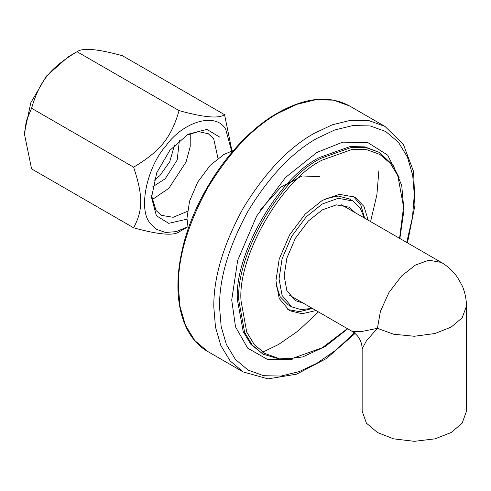 <?xml version="1.0" encoding="UTF-8"?>
<svg xmlns="http://www.w3.org/2000/svg" width="491" height="491" viewBox="0 0 491 491"><rect width="100%" height="100%" fill="white"/><g stroke="black" fill="none" stroke-linecap="round" stroke-linejoin="round"><path stroke-width="0.74" d="M362.149 348.843L366.439 340.76L377.426 328.332L361.167 331.628L352.016 331.296C358.534 335.341 361.91 341.19 362.149 348.843L362.149 411.219L366.439 423.174L377.426 432.503L393.586 438.85L414.3 441.323L435.014 438.85L451.174 432.503L462.16 423.174L466.45 411.219L466.45 305.942M441.329 262.427L428.858 260.193L415.374 265.079L401.724 275.862L388.982 292.421L380.408 311.386L377.426 328.332L393.586 334.211L414.3 336.267L435.014 333.518L451.174 327.086L462.148 317.861L466.45 306.163M233.544 150.393L223.835 154.493L210.265 165.32L197.763 182.02L189.551 201.2L186.961 218.366L188.262 228.824M316.069 310.539L302.082 313.743L289.518 310.68L279.201 298.497L275.948 280.674L279.201 259.095L289.518 234.999L305.23 214.008L322.292 200.402L339.349 194.313L355.061 197.155L363.997 206.502L368.213 220.214M303.07 303.039L295.33 300.615L286.842 290.592L284.16 275.93L286.842 258.18L295.33 238.35L308.256 221.085L322.292 209.89L336.323 204.876L349.254 207.22L355.22 212.713M312.172 308.293L301.351 309.68L291.722 306.863L282.098 295.496L279.06 278.876L282.098 258.751L291.722 236.269L306.378 216.691L322.292 203.998L338.201 198.315L352.857 200.972L360.112 207.908L364.322 217.967M325.944 198.462L338.262 196.044L349.279 198.904L352.857 200.972M291.722 306.863L288.143 304.794L280.152 296.687L276.089 284.811M353.225 196.21L360.94 205.422L364.635 218.145M312.485 308.477L299.614 311.638L287.781 309.563M260.66 209.405L281.257 186.826L302.161 175.962L319.524 176.631M286.775 184.42L297.945 178.442M24.55 134.522L24.55 132.306L30.804 102.736L46.326 76.185L68.102 56.876L77.05 51.708C50.186 67.862 39.495 81.168 31.584 108.272L26.213 121.154L24.55 134.522L31.584 168.892L133.62 227.799C143.096 210.093 143.096 195.829 133.62 167.179C160.483 151.019 171.175 137.713 179.086 110.616C203.716 117.441 218.876 118.791 224.553 114.679L231.586 149.049L231.586 151.265M219.661 137.063L206.889 129.409L188.035 134.239L169.776 150.43L156.764 172.691L151.516 197.486L156.408 215.745L168.732 223.344L186.967 219.17M186.39 135.234L198.444 131.6L208.356 133.767L213.646 138.677L218.004 158.397M187.427 211.363L173.151 217.292L161.269 215.322L155.978 210.418L151.553 195.565M231.586 150.97L225.75 129.489C216.666 112.058 183.947 120.829 166.259 145.428C146.625 167.253 137.861 210.099 150.32 223.325L156.641 229.389L165.442 232.446L176.177 231.642L187.783 226.836M184.671 228.487L179.086 231.862C173.409 235.981 158.249 234.624 133.62 227.799M179.086 231.862L188.035 226.695M224.553 114.679L122.517 55.765C97.887 48.94 82.727 47.59 77.05 51.708L179.086 110.616M133.62 167.179L31.584 108.272M154.106 180.4L159.833 175.655L169.739 161.729L174.532 145.023M179.405 140.42L177.165 160.084L165.203 178.755L152.554 186.924M190.238 133.484L190.213 146.68L186.04 162.024L168.849 188.317L151.964 199.776M399.87 238.491L403.933 210.387L401.736 185.506L393.389 165.67L379.445 152.449L366.274 147.699L351.525 147.392L321.218 158.212C280.478 177.484 235.195 255.921 238.871 300.836L244.653 332.499L252.294 345.118L262.992 354.146L281.417 359.615L302.769 356.926L325.416 346.388L347.72 328.817M347.425 328.645L322.292 347.757L292.378 358.442L277.82 358.135L264.827 353.452L254.27 344.541L246.728 332.088L241.02 300.836C237.386 256.505 282.079 179.092 322.292 160.078L352.207 149.393L366.765 149.7L379.758 154.383L390.314 163.294L397.851 175.747L403.559 206.999L399.576 238.319M262.992 354.146L250.864 344.289L243.223 331.671L237.441 300.013C233.759 255.093 279.048 176.662 319.782 157.39L350.095 146.564L364.844 146.87L379.445 152.449M278.612 112.948L296.852 104.35L315.51 99.771L333.469 100.146L349.494 105.927C329.326 95.039 305.445 97.353 277.851 112.875C233.955 137.412 192.472 197.891 181.51 253.203C171.825 298.031 181.983 337.084 207.73 351.476L194.712 340.484L185.408 325.122L180.044 306.672L178.368 286.578C178.024 257.235 187.814 224.301 207.73 187.777C229.401 152.265 253.031 127.322 278.612 112.948M378.856 170.825L376.898 194.731L370.601 221.594M318.45 311.92L298.338 330.799L278.612 344.455L262.74 352.157M407.462 242.873L414.932 205.404L413.612 171.678L403.412 144.495L384.938 126.39L368.913 120.608L350.955 120.234L332.297 124.812L314.056 133.411C288.475 147.785 264.845 172.728 243.174 208.239C223.258 244.764 213.468 277.697 213.812 307.041L215.488 327.135L220.852 345.584L230.156 360.946L243.174 371.939L268.031 378.88L296.595 374.167L326.405 358.54L355.073 333.463M399.201 177.754L387.626 155.095L367.728 142.5L342.681 142.157L316.922 152.431L285.553 177.441L256.67 216.034L237.693 260.34L231.715 300.013L235.502 326.846L247.703 348.162L267.675 359.541L292.28 359.228M355.318 331.984L335.93 350.126L316.922 363.26L299.203 371.613L281.073 376.063L263.636 375.701L248.065 370.085L235.416 359.406L226.376 344.479L221.165 326.564L219.538 307.041C219.207 278.532 228.714 246.543 248.065 211.062C269.117 176.564 292.065 152.333 316.922 138.37L334.641 130.017L352.765 125.573L370.208 125.935L385.779 131.551L398.428 142.23L407.462 157.151L412.673 175.072L414.3 194.596L412.501 217.151L406.726 242.45M466.45 306.2C466.591 298 463.823 289.027 462.068 285.547L457.753 277.783C453.371 271.37 447.823 266.208 441.108 262.298M341.509 204.796L441.133 262.317M289.359 295.122L352.022 331.302M207.73 351.476L243.174 371.939M384.938 126.39L349.494 105.927M378.708 152.032L391.18 164.362"/></g></svg>
